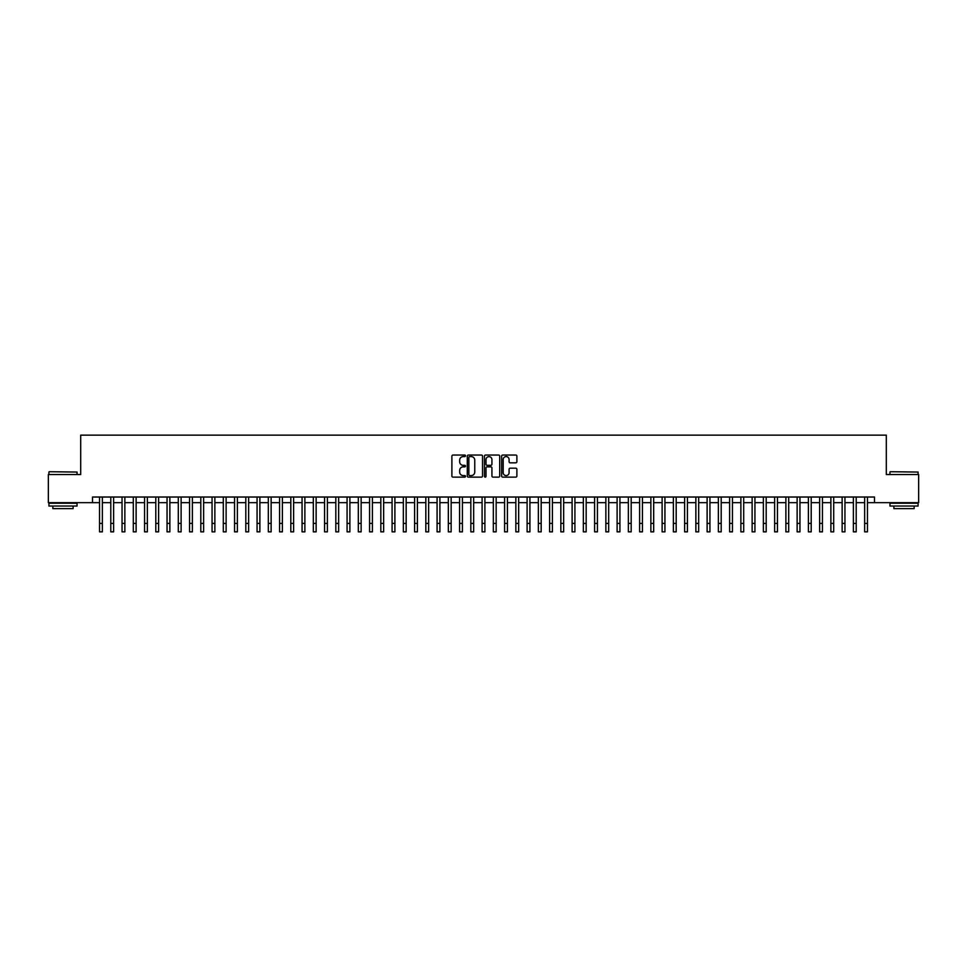 <?xml version="1.0" encoding="UTF-8"?>
<svg xmlns="http://www.w3.org/2000/svg" width="967" height="967" viewBox="0 0 967 967"><rect width="100%" height="100%" fill="white"/><g stroke="black" fill="none" stroke-linecap="round" stroke-linejoin="round"><path stroke-width="1.45" d="M465.502 455.82A0.774 0.774 0 0 0 464.728 455.046L452.991 455.046A1.1 1.1 0 0 0 451.891 456.146L451.891 476.03A1.1 1.1 0 0 0 452.991 477.13L464.728 477.13A0.774 0.774 0 0 0 465.502 476.356A0.774 0.774 0 0 0 464.728 475.583L463.205 475.583A3.53 3.53 0 0 1 459.676 472.053L459.676 470.397A3.53 3.53 0 0 1 463.205 466.856L464.728 466.856A0.774 0.774 0 0 0 465.502 466.094A0.774 0.774 0 0 0 464.728 465.32L463.205 465.32A3.53 3.53 0 0 1 459.676 461.779L459.676 460.123A3.53 3.53 0 0 1 463.205 456.593L464.728 456.593A0.774 0.774 0 0 0 465.502 455.82M515.774 462.83A1.1 1.1 0 0 0 516.886 461.73L516.886 456.146A1.1 1.1 0 0 0 515.774 455.046L502.743 455.046A1.1 1.1 0 0 0 501.643 456.146L501.643 476.03A1.1 1.1 0 0 0 502.743 477.13L515.774 477.13A1.1 1.1 0 0 0 516.886 476.03L516.886 469.297A1.1 1.1 0 0 0 515.774 468.185L510.201 468.185A1.1 1.1 0 0 0 509.089 469.297L509.089 472.633A2.949 2.949 0 0 1 506.14 475.583A2.949 2.949 0 0 1 503.191 472.633L503.191 459.543A2.949 2.949 0 0 1 506.14 456.593A2.949 2.949 0 0 1 509.089 459.543L509.089 461.73A1.1 1.1 0 0 0 510.201 462.83L515.774 462.83M92.518 502.659L48.35 502.659L48.35 474.531L80.696 474.531L80.696 435.15L886.304 435.15L886.304 474.531L918.65 474.531L918.65 502.659L874.482 502.659L874.482 497.026L92.518 497.026L92.518 502.659L99.541 502.659M482.533 456.146A1.1 1.1 0 0 0 481.433 455.046L468.403 455.046A1.1 1.1 0 0 0 467.291 456.146L467.291 476.03A1.1 1.1 0 0 0 468.403 477.13L481.433 477.13A1.1 1.1 0 0 0 482.533 476.03L482.533 456.146M485.567 455.046L498.597 455.046A1.1 1.1 0 0 1 499.709 456.146L499.709 476.03A1.1 1.1 0 0 1 498.597 477.13L493.025 477.13A1.1 1.1 0 0 1 491.925 476.03L491.925 467.968A1.1 1.1 0 0 0 490.813 466.856L487.114 466.856A1.1 1.1 0 0 0 486.014 467.968L486.014 476.356A0.774 0.774 0 0 1 485.241 477.13A0.774 0.774 0 0 1 484.467 476.356L484.467 456.146A1.1 1.1 0 0 1 485.567 455.046M102.357 502.659L110.794 502.659M113.61 502.659L122.047 502.659M124.864 502.659L133.301 502.659M136.117 502.659L144.554 502.659M147.359 502.659L155.796 502.659M158.612 502.659L167.049 502.659M169.866 502.659L178.303 502.659M181.119 502.659L189.556 502.659M192.373 502.659L200.81 502.659M203.626 502.659L212.063 502.659M214.867 502.659L223.304 502.659M226.121 502.659L234.558 502.659M237.374 502.659L245.811 502.659M248.628 502.659L257.065 502.659M259.881 502.659L268.318 502.659M271.135 502.659L279.572 502.659M282.376 502.659L290.813 502.659M293.63 502.659L302.067 502.659M304.883 502.659L313.32 502.659M316.136 502.659L324.574 502.659M327.39 502.659L335.827 502.659M338.643 502.659L347.08 502.659M349.885 502.659L358.322 502.659M361.138 502.659L369.575 502.659M372.392 502.659L380.829 502.659M383.645 502.659L392.082 502.659M394.899 502.659L403.336 502.659M406.152 502.659L414.589 502.659M417.393 502.659L425.831 502.659M428.647 502.659L437.084 502.659M439.9 502.659L448.337 502.659M451.154 502.659L459.591 502.659M462.407 502.659L470.844 502.659M473.661 502.659L482.098 502.659M484.902 502.659L493.339 502.659M496.156 502.659L504.593 502.659M507.409 502.659L515.846 502.659M518.663 502.659L527.1 502.659M529.916 502.659L538.353 502.659M541.169 502.659L549.607 502.659M552.411 502.659L560.848 502.659M563.664 502.659L572.101 502.659M574.918 502.659L583.355 502.659M586.171 502.659L594.608 502.659M597.425 502.659L605.862 502.659M608.678 502.659L617.115 502.659M619.92 502.659L628.357 502.659M631.173 502.659L639.61 502.659M642.426 502.659L650.864 502.659M653.68 502.659L662.117 502.659M664.933 502.659L673.37 502.659M676.187 502.659L684.624 502.659M687.428 502.659L695.865 502.659M698.682 502.659L707.119 502.659M709.935 502.659L718.372 502.659M721.189 502.659L729.626 502.659M732.442 502.659L740.879 502.659M743.696 502.659L752.133 502.659M754.937 502.659L763.374 502.659M766.19 502.659L774.627 502.659M777.444 502.659L785.881 502.659M788.697 502.659L797.134 502.659M799.951 502.659L808.388 502.659M811.204 502.659L819.641 502.659M822.446 502.659L830.883 502.659M833.699 502.659L842.136 502.659M844.953 502.659L853.39 502.659M856.206 502.659L864.643 502.659M867.459 502.659L874.482 502.659M469.611 456.593A0.774 0.774 0 0 0 468.838 457.367L468.838 474.809A0.774 0.774 0 0 0 469.611 475.583L471.219 475.583A3.53 3.53 0 0 0 474.749 472.053L474.749 460.123A3.53 3.53 0 0 0 471.219 456.593L469.611 456.593M491.925 459.603A2.949 2.949 0 0 0 488.964 456.642A2.949 2.949 0 0 0 486.014 459.603L486.014 464.208A1.1 1.1 0 0 0 487.114 465.32L490.813 465.32A1.1 1.1 0 0 0 491.925 464.208L491.925 459.603M99.541 523.413L102.357 523.413L102.357 531.85L99.541 531.85L99.541 497.026M102.357 523.413L102.357 497.026M49.244 471.715L77.046 472.053L49.244 471.715M62.976 506.031L48.918 506.031L48.918 503.215L77.046 503.215L77.046 506.031L62.976 506.031M73.105 506.031L73.105 508.618L52.847 508.618L52.847 506.031M890.293 471.715L918.082 472.053L890.293 471.715M904.024 506.031L889.954 506.031L889.954 503.215L918.082 503.215L918.082 506.031L904.024 506.031M914.153 506.031L914.153 508.618L893.895 508.618L893.895 506.031M110.794 531.85L113.61 531.85L110.794 531.85L110.794 497.026M113.61 531.85L113.61 497.026M122.047 531.85L124.864 531.85L122.047 531.85L122.047 497.026M124.864 531.85L124.864 497.026M133.301 531.85L136.117 531.85L133.301 531.85L133.301 497.026M136.117 531.85L136.117 497.026M144.554 531.85L147.359 531.85L144.554 531.85L144.554 497.026M147.359 531.85L147.359 497.026M155.796 531.85L158.612 531.85L155.796 531.85L155.796 497.026M158.612 531.85L158.612 497.026M167.049 531.85L169.866 531.85L167.049 531.85L167.049 497.026M169.866 531.85L169.866 497.026M178.303 531.85L181.119 531.85L178.303 531.85L178.303 497.026M181.119 531.85L181.119 497.026M189.556 531.85L192.373 531.85L189.556 531.85L189.556 497.026M192.373 531.85L192.373 497.026M200.81 531.85L203.626 531.85L200.81 531.85L200.81 497.026M203.626 531.85L203.626 497.026M212.063 531.85L214.867 531.85L212.063 531.85L212.063 497.026M214.867 531.85L214.867 497.026M223.304 531.85L226.121 531.85L223.304 531.85L223.304 497.026M226.121 531.85L226.121 497.026M234.558 531.85L237.374 531.85L234.558 531.85L234.558 497.026M237.374 531.85L237.374 497.026M245.811 531.85L248.628 531.85L245.811 531.85L245.811 497.026M248.628 531.85L248.628 497.026M257.065 531.85L259.881 531.85L257.065 531.85L257.065 497.026M259.881 531.85L259.881 497.026M268.318 531.85L271.135 531.85L268.318 531.85L268.318 497.026M271.135 531.85L271.135 497.026M279.572 531.85L282.376 531.85L279.572 531.85L279.572 497.026M282.376 531.85L282.376 497.026M290.813 531.85L293.63 531.85L290.813 531.85L290.813 497.026M293.63 531.85L293.63 497.026M302.067 531.85L304.883 531.85L302.067 531.85L302.067 497.026M304.883 531.85L304.883 497.026M313.32 531.85L316.136 531.85L313.32 531.85L313.32 497.026M316.136 531.85L316.136 497.026M324.574 531.85L327.39 531.85L324.574 531.85L324.574 497.026M327.39 531.85L327.39 497.026M335.827 531.85L338.643 531.85L335.827 531.85L335.827 497.026M338.643 531.85L338.643 497.026M347.08 531.85L349.885 531.85L347.08 531.85L347.08 497.026M349.885 531.85L349.885 497.026M358.322 531.85L361.138 531.85L358.322 531.85L358.322 497.026M361.138 531.85L361.138 497.026M369.575 531.85L372.392 531.85L369.575 531.85L369.575 497.026M372.392 531.85L372.392 497.026M380.829 531.85L383.645 531.85L380.829 531.85L380.829 497.026M383.645 531.85L383.645 497.026M392.082 531.85L394.899 531.85L392.082 531.85L392.082 497.026M394.899 531.85L394.899 497.026M403.336 531.85L406.152 531.85L403.336 531.85L403.336 497.026M406.152 531.85L406.152 497.026M414.589 531.85L417.393 531.85L414.589 531.85L414.589 497.026M417.393 531.85L417.393 497.026M425.831 531.85L428.647 531.85L425.831 531.85L425.831 497.026M428.647 531.85L428.647 497.026M437.084 531.85L439.9 531.85L437.084 531.85L437.084 497.026M439.9 531.85L439.9 497.026M448.337 531.85L451.154 531.85L448.337 531.85L448.337 497.026M451.154 531.85L451.154 497.026M459.591 531.85L462.407 531.85L459.591 531.85L459.591 497.026M462.407 531.85L462.407 497.026M470.844 531.85L473.661 531.85L470.844 531.85L470.844 497.026M473.661 531.85L473.661 497.026M482.098 531.85L484.902 531.85L482.098 531.85L482.098 497.026M484.902 531.85L484.902 497.026M493.339 531.85L496.156 531.85L493.339 531.85L493.339 497.026M496.156 531.85L496.156 497.026M504.593 531.85L507.409 531.85L504.593 531.85L504.593 497.026M507.409 531.85L507.409 497.026M515.846 531.85L518.663 531.85L515.846 531.85L515.846 497.026M518.663 531.85L518.663 497.026M527.1 531.85L529.916 531.85L527.1 531.85L527.1 497.026M529.916 531.85L529.916 497.026M538.353 531.85L541.169 531.85L538.353 531.85L538.353 497.026M541.169 531.85L541.169 497.026M549.607 531.85L552.411 531.85L549.607 531.85L549.607 497.026M552.411 531.85L552.411 497.026M560.848 531.85L563.664 531.85L560.848 531.85L560.848 497.026M563.664 531.85L563.664 497.026M572.101 531.85L574.918 531.85L572.101 531.85L572.101 497.026M574.918 531.85L574.918 497.026M583.355 531.85L586.171 531.85L583.355 531.85L583.355 497.026M586.171 531.85L586.171 497.026M594.608 531.85L597.425 531.85L594.608 531.85L594.608 497.026M597.425 531.85L597.425 497.026M605.862 531.85L608.678 531.85L605.862 531.85L605.862 497.026M608.678 531.85L608.678 497.026M617.115 531.85L619.92 531.85L617.115 531.85L617.115 497.026M619.92 531.85L619.92 497.026M628.357 531.85L631.173 531.85L628.357 531.85L628.357 497.026M631.173 531.85L631.173 497.026M639.61 531.85L642.426 531.85L639.61 531.85L639.61 497.026M642.426 531.85L642.426 497.026M650.864 531.85L653.68 531.85L650.864 531.85L650.864 497.026M653.68 531.85L653.68 497.026M662.117 531.85L664.933 531.85L662.117 531.85L662.117 497.026M664.933 531.85L664.933 497.026M673.37 531.85L676.187 531.85L673.37 531.85L673.37 497.026M676.187 531.85L676.187 497.026M684.624 531.85L687.428 531.85L684.624 531.85L684.624 497.026M687.428 531.85L687.428 497.026M695.865 531.85L698.682 531.85L695.865 531.85L695.865 497.026M698.682 531.85L698.682 497.026M707.119 531.85L709.935 531.85L707.119 531.85L707.119 497.026M709.935 531.85L709.935 497.026M718.372 531.85L721.189 531.85L718.372 531.85L718.372 497.026M721.189 531.85L721.189 497.026M729.626 531.85L732.442 531.85L729.626 531.85L729.626 497.026M732.442 531.85L732.442 497.026M740.879 531.85L743.696 531.85L740.879 531.85L740.879 497.026M743.696 531.85L743.696 497.026M752.133 531.85L754.937 531.85L752.133 531.85L752.133 497.026M754.937 531.85L754.937 497.026M763.374 531.85L766.19 531.85L763.374 531.85L763.374 497.026M766.19 531.85L766.19 497.026M774.627 531.85L777.444 531.85L774.627 531.85L774.627 497.026M777.444 531.85L777.444 497.026M785.881 531.85L788.697 531.85L785.881 531.85L785.881 497.026M788.697 531.85L788.697 497.026M797.134 531.85L799.951 531.85L797.134 531.85L797.134 497.026M799.951 531.85L799.951 497.026M808.388 531.85L811.204 531.85L808.388 531.85L808.388 497.026M811.204 531.85L811.204 497.026M819.641 531.85L822.446 531.85L819.641 531.85L819.641 497.026M822.446 531.85L822.446 497.026M830.883 531.85L833.699 531.85L830.883 531.85L830.883 497.026M833.699 531.85L833.699 497.026M842.136 531.85L844.953 531.85L842.136 531.85L842.136 497.026M844.953 531.85L844.953 497.026M853.39 531.85L856.206 531.85L853.39 531.85L853.39 497.026M856.206 531.85L856.206 497.026M864.643 531.85L867.459 531.85L864.643 531.85L864.643 497.026M867.459 531.85L867.459 497.026M110.794 523.413L113.61 523.413M122.047 523.413L124.864 523.413M133.301 523.413L136.117 523.413M144.554 523.413L147.359 523.413M155.796 523.413L158.612 523.413M167.049 523.413L169.866 523.413M178.303 523.413L181.119 523.413M189.556 523.413L192.373 523.413M200.81 523.413L203.626 523.413M212.063 523.413L214.867 523.413M223.304 523.413L226.121 523.413M234.558 523.413L237.374 523.413M245.811 523.413L248.628 523.413M257.065 523.413L259.881 523.413M268.318 523.413L271.135 523.413M279.572 523.413L282.376 523.413M290.813 523.413L293.63 523.413M302.067 523.413L304.883 523.413M313.32 523.413L316.136 523.413M324.574 523.413L327.39 523.413M335.827 523.413L338.643 523.413M347.08 523.413L349.885 523.413M358.322 523.413L361.138 523.413M369.575 523.413L372.392 523.413M380.829 523.413L383.645 523.413M392.082 523.413L394.899 523.413M403.336 523.413L406.152 523.413M414.589 523.413L417.393 523.413M425.831 523.413L428.647 523.413M437.084 523.413L439.9 523.413M448.337 523.413L451.154 523.413M459.591 523.413L462.407 523.413M470.844 523.413L473.661 523.413M482.098 523.413L484.902 523.413M493.339 523.413L496.156 523.413M504.593 523.413L507.409 523.413M515.846 523.413L518.663 523.413M527.1 523.413L529.916 523.413M538.353 523.413L541.169 523.413M549.607 523.413L552.411 523.413M560.848 523.413L563.664 523.413M572.101 523.413L574.918 523.413M583.355 523.413L586.171 523.413M594.608 523.413L597.425 523.413M605.862 523.413L608.678 523.413M617.115 523.413L619.92 523.413M628.357 523.413L631.173 523.413M639.61 523.413L642.426 523.413M650.864 523.413L653.68 523.413M662.117 523.413L664.933 523.413M673.37 523.413L676.187 523.413M684.624 523.413L687.428 523.413M695.865 523.413L698.682 523.413M707.119 523.413L709.935 523.413M718.372 523.413L721.189 523.413M729.626 523.413L732.442 523.413M740.879 523.413L743.696 523.413M752.133 523.413L754.937 523.413M763.374 523.413L766.19 523.413M774.627 523.413L777.444 523.413M785.881 523.413L788.697 523.413M797.134 523.413L799.951 523.413M808.388 523.413L811.204 523.413M819.641 523.413L822.446 523.413M830.883 523.413L833.699 523.413M842.136 523.413L844.953 523.413M853.39 523.413L856.206 523.413M864.643 523.413L867.459 523.413M48.918 474.531L48.918 472.053M77.046 474.531L77.046 472.053M889.954 474.531L889.954 472.053M918.082 474.531L918.082 472.053"/></g></svg>
